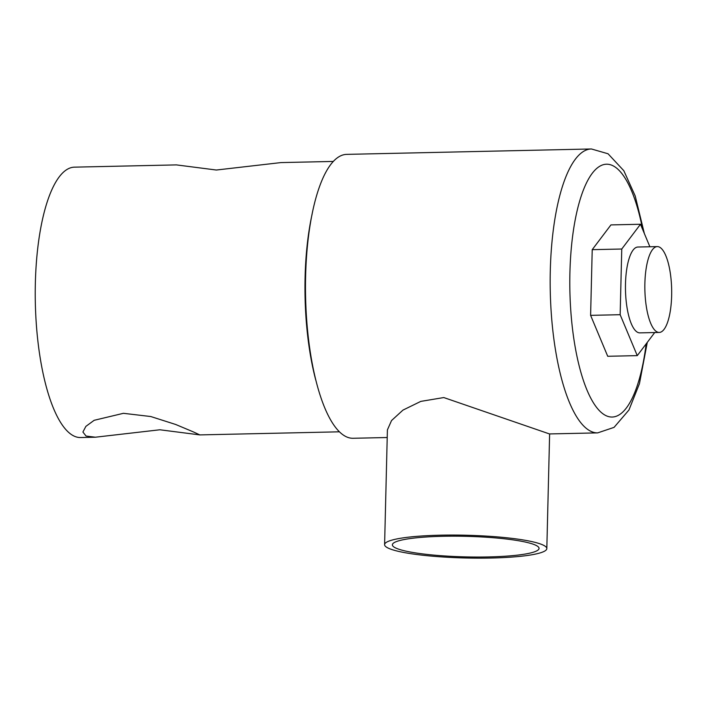 <?xml version="1.0" encoding="UTF-8"?>
<svg xmlns="http://www.w3.org/2000/svg" width="707" height="707" viewBox="0 0 707 707"><rect width="100%" height="100%" fill="white"/><g stroke="black" fill="none" stroke-linecap="round" stroke-linejoin="round"><path stroke-width="1.06" d="M159.897 429.776L95.383 437.209L86.06 436.051L82.905 432.03L85.883 426.374L94.164 420.303L123.433 413.312L150.803 416.538L175.672 424.474L193.373 431.906L199.816 434.902L159.897 429.776M95.383 437.209L80.492 437.536A135.223 42.181 88.7 0 1 35.35 283.313A135.223 42.181 88.7 0 1 74.518 167.152L176.432 164.899L216.351 170.025L280.873 162.592L333.386 161.435M312.105 214.177A135.223 42.181 88.7 0 0 305.088 277.356A135.223 42.181 88.7 0 0 315.764 380.066M644.881 283.48A42.933 13.398 88.7 0 0 659.216 332.44A42.933 13.398 88.7 0 0 671.65 295.561A42.933 13.398 88.7 0 0 657.316 246.593A42.933 13.398 88.7 0 0 644.881 283.48M659.216 332.44L639.817 332.873A42.933 13.398 -91.3 0 1 625.492 283.905A42.933 13.398 -91.3 0 1 637.926 247.026L657.316 246.593M442.838 536.286A73.36 10.287 -178.6 0 0 392.376 544.814A73.36 10.287 -178.6 0 0 488.581 556.93A73.36 10.287 -178.6 0 0 539.052 548.402A73.36 10.287 -178.6 0 0 442.838 536.286M491.003 558.026A81.137 11.374 -178.6 0 0 546.82 548.588A81.137 11.374 -178.6 0 0 440.417 535.19A81.137 11.374 -178.6 0 0 384.599 544.629A81.137 11.374 -178.6 0 0 491.003 558.026M644.351 233.522L635.204 195.954L623.83 170.723L608.047 153.773L591.423 148.974A141.983 44.294 -91.3 0 0 550.293 270.949A141.983 44.294 -91.3 0 0 597.689 432.878L549.48 433.939L443.784 397.555L420.798 401.39L402.963 410.104L391.545 420.541L387.401 429.9L384.599 544.629M591.423 148.974L346.739 154.373A141.983 44.294 88.7 0 0 305.61 276.349A141.983 44.294 88.7 0 0 353.005 438.278L387.215 437.527M649.883 246.761L640.48 224.26L610.936 224.914L592.219 249.668L590.61 315.357L607.72 356.284L637.263 355.63L654.726 332.537M640.48 224.26L621.762 249.014L620.154 314.703L637.263 355.63M620.154 314.703L590.61 315.357M621.762 249.014L592.219 249.668M642.636 229.422A126.438 39.442 88.7 0 0 599.713 166.278A126.438 39.442 88.7 0 0 569.913 272.805A126.438 39.442 88.7 0 0 600.535 411.801A126.438 39.442 88.7 0 0 646.171 343.858M339.351 431.818L199.816 434.902M597.689 432.878L614.056 427.373L628.947 410.007L639.446 383.68L647.276 342.4M546.82 548.588L549.622 433.939"/></g></svg>
